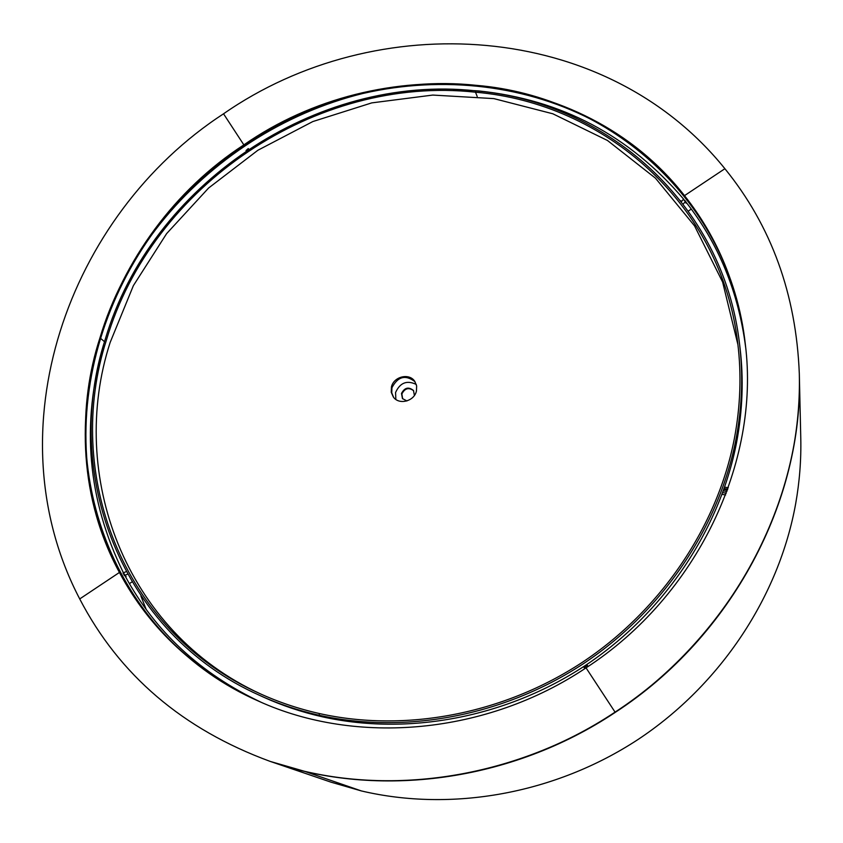 <?xml version="1.0" encoding="UTF-8"?>
<svg xmlns="http://www.w3.org/2000/svg" width="843" height="843" viewBox="0 0 843 843"><rect width="100%" height="100%" fill="white"/><g stroke="black" fill="none" stroke-linecap="round" stroke-linejoin="round"><path stroke-width="1.26" d="M727.783 489.14L724.2 488.55M728.289 487.739L724.685 487.138M691.745 209.686L691.155 209.18M681.502 201.351L680.638 200.676M723.874 489.488L727.446 490.078M723.378 490.889L726.929 491.49M140.907 596.033L146.145 609.352M270.371 761.461L304.281 771.24C404.693 794.823 521.248 774.159 615.232 712.388C708.963 650.259 774.854 550.31 793.569 447.18C797.952 422.712 799.87 398.412 799.322 374.292L799.312 374.007M799.322 374.292C803.548 499.931 732.314 636.317 615.232 712.388C510.869 782.062 377.369 798.922 270.645 761.556L331.13 782.209L361.362 790.934L304.281 771.24L361.362 790.934C451.49 812.178 554.926 794.043 638.046 739.49C720.913 684.579 779.101 595.99 795.687 503.629C799.564 481.711 801.261 459.899 800.776 438.191L799.312 373.723C796.182 294.302 771.377 225.956 724.896 168.705L684.505 195.639C581.459 63.805 379.392 50.485 243.859 144.88C105.301 234.839 40.38 426.474 119.421 572.46C149.917 629.447 196.387 672.377 258.833 701.26C356.399 745.665 486.285 734.738 586.043 667.856C697.182 595.801 760.038 462.027 745.391 344.84C738.426 287.863 718.131 238.126 684.505 195.639L724.896 168.705C604.821 19.705 376.326 7.408 223.532 113.805C67.419 215.397 -8.145 430.857 79.716 598.941C119.337 675.127 182.805 729.279 270.108 761.377C376.926 798.774 510.552 781.882 615.032 712.145C732.23 635.991 803.537 499.467 799.312 373.723M615.232 712.388L586.043 667.856L615.232 712.388M745.423 345.135C738.426 288.327 718.162 238.727 684.632 196.345L684.505 195.639L684.632 196.345C581.681 64.605 379.771 51.254 244.354 145.576C105.912 235.46 41.065 426.948 120.064 572.808C150.497 629.658 196.851 672.514 259.096 701.376C115.238 638.583 55.259 474.525 99.959 337.832L104.532 341.731L99.959 337.832C146.471 180.823 313.996 67.819 476.58 85.364C609.457 96.429 730.038 200.465 745.423 345.135M103.373 345.693C80.875 424.008 87.546 499.688 123.394 572.734M125.07 575.895C155.038 631.491 200.381 673.61 261.088 702.251M745.655 347.295C738.447 291.857 718.489 243.374 685.78 201.835M683.641 199.159C629.542 135.639 561.248 99.569 478.75 90.939L453.26 89.39M691.302 209.085L688.394 211.024M686.55 202.815L686.012 203.174L685.696 201.308L683.22 204.006M681.407 201.656L683.42 199.306L685.243 201.614M685.696 201.308L683.42 199.306M119.421 572.46L79.716 598.941L119.421 572.46L120.064 572.808L119.421 572.46M243.859 144.88L223.532 113.805L243.859 144.88M588.108 666.486L586.812 664.505M584.789 668.689L584.157 667.603M584.178 667.519L583.598 666.634M584.104 667.561L587.002 665.654L587.423 666.17L586.486 664.727M587.002 665.654L587.687 666.771M129.39 583.651L131.919 581.965M125.575 576.823L126.123 576.464L124.416 575.548L123.046 572.966L126.06 571.68M127.472 574.252L124.859 575.253L123.478 572.671M248.632 149.095L248.263 148.568L248.611 149.106M246.167 150.749L248.485 148.916M248.263 148.568L246.04 150.56M391.426 387.011L391.257 392.311L393.354 397.032C399.024 405.293 414.366 401.3 416.453 390.973L416.642 385.904L414.767 381.352C409.276 372.701 393.586 376.547 391.426 387.011M391.953 387.706L391.732 392.785L393.618 397.369L391.732 392.785L391.953 387.706C397.843 376.452 405.525 374.45 414.998 381.71C405.525 374.45 397.843 376.452 391.953 387.706M737.92 344.65L722.63 282.078L694.558 225.882L655.464 178.168L607.466 140.475L552.829 113.784L493.85 98.61L432.775 95.069L371.763 102.888L312.837 121.55L257.874 150.265L208.611 188.01L166.629 233.606L133.384 285.629L110.138 342.49C67.44 474.24 124.184 631.628 260.898 694.074M416.284 384.45C406.969 379.972 400.056 382.659 395.567 392.511L395.841 399.424M414.398 395.451L413.481 390.499C408.613 386.589 404.608 387.569 401.489 393.449L402.459 398.57L406.916 400.941M413.66 390.752C408.76 387.148 404.83 388.223 401.869 393.966L402.648 398.823M259.518 695.317L263.279 697.035C282.057 705.559 301.783 712.156 322.479 716.835L319.075 715.243L319.497 713.568C404.977 732.588 503.176 714.4 582.471 662.229C661.534 609.721 717.593 525.8 734.379 438.508C740.47 406.136 741.577 374.292 737.72 342.985C721.281 203.363 604.442 103.183 475.515 92.203L477.201 96.481L475.515 92.203L475.852 90.854C315.893 73.404 150.865 184.691 105.27 339.244C61.75 472.955 119.875 632.967 259.518 695.317C278.401 703.905 298.253 710.544 319.075 715.243C404.988 734.39 503.714 716.129 583.419 663.683C662.893 610.89 719.237 526.517 736.087 438.781C742.135 406.568 743.284 374.882 739.522 343.712C723.347 202.942 605.674 101.866 475.852 90.854L475.515 92.203C316.294 74.774 151.961 185.586 106.618 339.466C63.436 472.291 120.981 631.122 259.37 693.378C278.422 702.093 298.454 708.826 319.497 713.568L319.075 715.243L322.479 716.835C407.843 735.876 505.895 717.762 585.042 665.685C663.957 613.272 719.89 529.478 736.613 442.301C742.62 410.288 743.758 378.792 740.017 347.811L739.522 343.712M726.297 493.197L722.757 492.607M722.114 494.367L725.633 494.957M270.645 761.556L270.108 761.377"/></g></svg>
